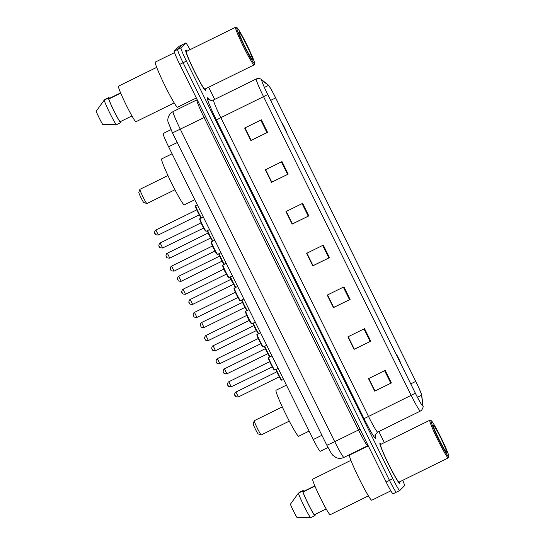 <?xml version="1.0" encoding="UTF-8"?>
<svg xmlns="http://www.w3.org/2000/svg" width="545" height="545" viewBox="0 0 545 545"><rect width="100%" height="100%" fill="white"/><g stroke="black" fill="none" stroke-linecap="round" stroke-linejoin="round"><path stroke-width="0.82" d="M320.242 451.301A13.979 1.001 -116.2 0 1 320.222 451.315A13.979 1.001 -116.2 0 1 313.3 439.522L168.616 146.775A13.979 1.001 -116.2 0 1 163.193 133.484L170.932 129.676M182.446 44.656A13.979 1.001 63.8 0 0 182.418 44.663L179.087 46.305A13.979 1.001 63.8 0 0 179.087 46.305A13.979 1.001 63.8 0 0 179.067 46.325L174.291 51.107A13.979 1.001 63.8 0 0 179.741 64.385L386.146 482.018A13.979 1.001 63.8 0 0 393.061 493.811A13.979 1.001 63.8 0 0 393.081 493.797M190.028 49.67A13.979 1.001 63.8 0 0 185.756 43.021A13.979 1.001 63.8 0 0 185.736 43.041L180.967 47.824A13.979 1.001 63.8 0 0 186.41 61.101L392.816 478.735L389.484 480.377A13.979 1.001 63.8 0 0 396.399 492.169A13.979 1.001 63.8 0 0 396.419 492.155A13.979 1.001 63.8 0 1 396.399 492.169A13.979 1.001 63.8 0 1 389.484 480.377L183.072 62.743L389.484 480.377L386.146 482.018M180.967 47.824L177.629 49.466A13.979 1.001 63.8 0 0 183.072 62.743A13.979 1.001 63.8 0 1 177.629 49.466L182.398 44.683L177.629 49.466L174.291 51.107M182.418 44.663A13.979 1.001 63.8 0 0 182.398 44.683A13.979 1.001 63.8 0 1 182.418 44.663L185.756 43.021M399.771 483.32A22.365 1.601 63.8 0 0 399.621 481.841A22.365 1.601 63.8 0 1 399.771 483.32A22.365 1.601 63.8 0 1 399.737 483.34A22.365 1.601 63.8 0 0 399.771 483.32M381.105 444.209A22.365 1.601 63.8 0 0 379.988 443.201A22.365 1.601 63.8 0 0 379.954 443.228A22.365 1.601 63.8 0 0 388.544 464.224A22.365 1.601 63.8 0 0 399.737 483.34A22.365 1.601 63.8 0 1 388.544 464.224A22.365 1.601 63.8 0 1 379.954 443.228A22.365 1.601 63.8 0 1 379.988 443.201A22.365 1.601 63.8 0 1 381.105 444.209M205.54 90.327A22.365 1.601 63.8 0 0 205.39 88.849A22.365 1.601 63.8 0 1 205.54 90.327A22.365 1.601 63.8 0 1 205.506 90.347A22.365 1.601 63.8 0 0 205.54 90.327M186.874 51.216A22.365 1.601 63.8 0 0 185.756 50.208A22.365 1.601 63.8 0 0 185.722 50.235A22.365 1.601 63.8 0 0 194.32 71.231A22.365 1.601 63.8 0 0 205.506 90.347A22.365 1.601 63.8 0 1 194.32 71.231A22.365 1.601 63.8 0 1 185.722 50.235A22.365 1.601 63.8 0 1 185.756 50.208A22.365 1.601 63.8 0 1 186.874 51.216M422.756 405.739A14.913 1.063 -116.2 0 1 422.736 405.753A14.913 1.063 -116.2 0 1 415.358 393.17L267.738 94.476L415.338 393.19A15.287 1.09 63.8 0 0 422.927 406.073A15.287 1.09 63.8 0 0 422.961 405.718L421.776 395.547A15.287 1.09 63.8 0 0 421.748 395.377A15.287 1.09 63.8 0 0 415.781 381.384L275.668 97.889A15.287 1.09 63.8 0 0 268.556 85.299A15.287 1.09 63.8 0 0 268.331 85.075L262.009 80.047A15.287 1.09 63.8 0 0 267.718 94.496A14.913 1.063 -116.2 0 1 261.947 80.299A14.913 1.063 -116.2 0 1 262.165 80.381L268.487 85.408A14.913 1.063 -116.2 0 1 275.647 97.909L415.76 381.405A14.913 1.063 -116.2 0 1 421.605 395.22L422.797 405.398A14.913 1.063 -116.2 0 1 422.756 405.739M261.362 119.839L244.678 128.048L250.87 140.576L267.547 132.367L261.362 119.839M244.964 127.905L251.122 140.358L267.547 132.367M281.997 161.599L265.32 169.808L271.512 182.337L288.189 174.127L281.997 161.599M265.606 169.665L271.764 182.125L288.189 174.127M302.639 203.36L285.955 211.569L292.147 224.097L308.831 215.895L302.639 203.36M286.248 211.426L292.406 223.886L308.831 215.895M385.199 370.416L368.522 378.625L374.715 391.153L391.392 382.944L385.199 370.416M368.808 378.482L374.967 390.942L391.392 382.944M364.564 328.655L347.88 336.865L354.073 349.393L370.757 341.184L364.564 328.655M348.173 336.721L354.325 349.175L370.757 341.184M343.922 286.888L327.238 295.097L333.431 307.625L350.115 299.416L343.922 286.888M327.531 294.954L333.69 307.414L350.115 299.416M323.28 245.127L306.597 253.336L312.789 265.865L329.473 257.656L323.28 245.127M306.889 253.193L313.048 265.653L329.473 257.656M392.816 478.735A13.979 1.001 63.8 0 0 399.737 490.527A13.979 1.001 63.8 0 0 399.757 490.514L404.526 485.731A13.979 1.001 63.8 0 0 402.728 480.308M384.334 442.622L378.843 431.504M214.703 99.394L208.687 87.227M271.71 182.139L265.558 169.693M251.068 140.372L244.916 127.925M333.629 307.428L327.477 294.981M354.27 349.188L348.119 336.742M374.912 390.956L368.761 378.509M292.352 223.9L286.2 211.453M312.987 265.667L306.835 253.214M431.034 420.692A20.036 1.431 63.8 0 0 438.841 439.72A20.036 1.431 63.8 0 0 448.78 456.608A20.036 1.431 63.8 0 0 448.821 456.533A20.036 1.431 63.8 0 0 441.191 438.017A20.036 1.431 63.8 0 0 431.177 420.672A20.036 1.431 63.8 0 0 431.034 420.692M431.177 420.672L429.937 420.243A20.969 1.499 63.8 0 0 429.814 420.243A20.969 1.499 63.8 0 0 429.787 420.263A20.969 1.499 63.8 0 0 437.839 439.951A20.969 1.499 63.8 0 0 448.331 457.875A20.969 1.499 63.8 0 0 448.358 457.855A20.969 1.499 63.8 0 0 448.406 457.78L448.821 456.533M429.814 420.243L380.601 444.454A20.969 1.499 63.8 0 0 380.574 444.482A20.969 1.499 63.8 0 0 388.626 464.163A20.969 1.499 63.8 0 0 399.117 482.087L448.331 457.875M368.27 445.851L349.556 455.061A25.165 1.799 63.8 0 0 349.522 455.089A25.165 1.799 63.8 0 0 359.189 478.708A25.165 1.799 63.8 0 0 371.779 500.215L390.847 490.834M312.755 479.15A19.804 1.417 63.8 0 0 312.721 479.157A19.804 1.417 63.8 0 0 312.694 479.178A19.804 1.417 63.8 0 0 320.303 497.769A19.804 1.417 63.8 0 0 330.209 514.698L368.413 495.895M446.634 452.261A15.192 1.083 63.8 0 0 440.714 437.833A15.192 1.083 63.8 0 0 433.18 425.032A15.192 1.083 63.8 0 0 433.146 425.086A15.192 1.083 63.8 0 0 438.929 439.127A15.192 1.083 63.8 0 0 446.525 452.282A15.192 1.083 63.8 0 0 446.634 452.261M299.014 492.523L303.184 490.473L303.633 491.386L314.826 485.874M315.017 514.419L315.344 515.073A14.913 1.063 63.8 0 0 315.112 514.371M303.769 491.318A14.913 1.063 63.8 0 0 303.184 490.473M315.344 515.073L314.594 515.441M314.935 486.14L303.013 492.006A13.979 1.001 63.8 0 0 308.211 503.832A13.979 1.001 63.8 0 0 314.274 514.787L326.169 508.928M303.013 492.006L302.564 491.093L298.394 493.143L290.403 504.261A9.319 0.668 63.8 0 0 296.855 517.3L310.555 517.75L314.724 515.699L314.274 514.787M298.394 493.143A14.913 1.063 63.8 0 0 303.987 505.93A14.913 1.063 63.8 0 0 310.555 517.75M302.564 491.093A14.913 1.063 63.8 0 0 308.157 503.88A14.913 1.063 63.8 0 0 314.724 515.699M254.27 420.699A7.923 0.565 63.8 0 0 254.256 420.706A7.923 0.565 63.8 0 0 254.229 420.74L253.18 423.846A5.593 0.402 63.8 0 0 253.18 423.846A5.593 0.402 63.8 0 0 255.312 429.017A5.593 0.402 63.8 0 0 258.105 433.854L261.205 434.924A7.923 0.565 63.8 0 0 261.253 434.924A7.923 0.565 63.8 0 0 261.259 434.91L289.3 421.121M254.229 420.74A7.923 0.565 63.8 0 0 257.247 428.063A7.923 0.565 63.8 0 0 261.205 434.924M286.425 385.138L276.049 390.247A25.629 1.833 63.8 0 0 276.008 390.274A25.629 1.833 63.8 0 0 285.859 414.329A25.629 1.833 63.8 0 0 298.68 436.238L309.138 431.095M400.779 363.672L400.786 363.651A5.593 0.402 63.8 0 0 400.786 363.651A5.593 0.402 63.8 0 0 398.654 358.481A5.593 0.402 63.8 0 0 395.861 353.637A5.593 0.402 63.8 0 0 395.827 353.644M254.256 420.706A7.923 0.565 63.8 0 0 254.243 420.713L282.303 406.904M138.839 192.46A5.593 0.402 63.8 0 0 138.832 192.48A5.593 0.402 63.8 0 0 140.957 197.644A5.593 0.402 63.8 0 0 143.757 202.488L146.857 203.551A7.923 0.565 63.8 0 0 146.905 203.551A7.923 0.565 63.8 0 0 146.912 203.544L174.945 189.749M139.922 189.333A7.923 0.565 63.8 0 0 139.908 189.333A7.923 0.565 63.8 0 0 139.895 189.347A7.923 0.565 63.8 0 0 139.881 189.374A7.923 0.565 63.8 0 0 142.899 196.697A7.923 0.565 63.8 0 0 146.857 203.551M172.077 153.772L161.702 158.874A25.629 1.833 63.8 0 0 161.661 158.902A25.629 1.833 63.8 0 0 171.512 182.963A25.629 1.833 63.8 0 0 184.333 204.872L194.79 199.722M286.438 132.278L286.432 132.299A5.593 0.402 63.8 0 0 286.438 132.278A5.593 0.402 63.8 0 0 284.306 127.114A5.593 0.402 63.8 0 0 281.513 122.271A5.593 0.402 63.8 0 0 281.472 122.278M236.803 27.7A20.036 1.431 63.8 0 0 244.61 46.727A20.036 1.431 63.8 0 0 254.556 63.615A20.036 1.431 63.8 0 0 254.597 63.54A20.036 1.431 63.8 0 0 246.96 45.024A20.036 1.431 63.8 0 0 236.946 27.679A20.036 1.431 63.8 0 0 236.803 27.7M236.946 27.679L235.706 27.25A20.969 1.499 63.8 0 0 235.583 27.25A20.969 1.499 63.8 0 0 235.556 27.27A20.969 1.499 63.8 0 0 243.608 46.959A20.969 1.499 63.8 0 0 254.099 64.882A20.969 1.499 63.8 0 0 254.134 64.862A20.969 1.499 63.8 0 0 254.174 64.787L254.597 63.54M235.583 27.25L186.376 51.462A20.969 1.499 63.8 0 0 186.342 51.489A20.969 1.499 63.8 0 0 194.402 71.17A20.969 1.499 63.8 0 0 204.893 89.094L254.099 64.882M174.557 52.606L155.332 62.069A25.165 1.799 63.8 0 0 155.291 62.096A25.165 1.799 63.8 0 0 164.958 85.715A25.165 1.799 63.8 0 0 177.547 107.222L196.343 97.977M118.524 86.158A19.804 1.417 63.8 0 0 118.49 86.165A19.804 1.417 63.8 0 0 118.463 86.185A19.804 1.417 63.8 0 0 126.072 104.776A19.804 1.417 63.8 0 0 135.977 121.705L174.189 102.903M252.41 59.276A15.192 1.083 63.8 0 0 246.49 44.84A15.192 1.083 63.8 0 0 238.948 32.039A15.192 1.083 63.8 0 0 238.914 32.094A15.192 1.083 63.8 0 0 244.705 46.134A15.192 1.083 63.8 0 0 252.301 59.289A15.192 1.083 63.8 0 0 252.41 59.276M104.783 99.531L108.952 97.48L109.409 98.393L120.595 92.882M120.792 121.426L121.113 122.08A14.913 1.063 63.8 0 0 120.881 121.378M109.538 98.325A14.913 1.063 63.8 0 0 108.952 97.48M121.113 122.08L120.37 122.448M120.711 93.147L108.782 99.013A13.979 1.001 63.8 0 0 113.98 110.839A13.979 1.001 63.8 0 0 120.043 121.794L131.938 115.935M108.782 99.013L108.332 98.1L104.163 100.151L96.179 111.269A9.319 0.668 63.8 0 0 102.623 124.308L116.323 124.757L120.493 122.707L120.043 121.794M104.163 100.151A14.913 1.063 63.8 0 0 109.756 112.938A14.913 1.063 63.8 0 0 116.323 124.757M108.332 98.1A14.913 1.063 63.8 0 0 113.932 110.887A14.913 1.063 63.8 0 0 120.493 122.707M321.918 435.278L313.3 439.522M177.234 142.531L168.616 146.775M360.054 429.228L334.725 441.668A18.639 1.335 63.8 0 0 343.95 457.398C341.347 458.618 338.718 458.672 336.061 457.582L332.695 455.15L331.319 453.365L326.871 445.299L172.479 132.912L204.109 117.584A18.639 1.335 -116.2 0 1 196.847 99.878A18.639 1.335 -116.2 0 1 196.874 99.864L173.099 111.561A18.639 1.335 63.8 0 0 173.072 111.575A18.639 1.335 63.8 0 0 180.334 129.281L334.725 441.668L326.871 445.299M173.133 111.548A18.639 1.335 63.8 0 0 173.099 111.561L170.605 113.346C167.083 117.379 167.833 121.194 168.01 121.835L172.479 132.912M367.752 445.681A18.639 1.335 -116.2 0 1 367.725 445.701A18.639 1.335 -116.2 0 1 358.501 429.971L204.109 117.584L205.663 116.841M179.741 64.385L186.41 61.101M179.067 46.325L185.736 43.041M216.413 119.961L220.827 117.659L368.454 416.353A18.639 1.335 63.8 0 0 377.671 432.083C375.328 434.61 374.497 435.993 375.198 436.245A4.66 4.558 -6.7 0 0 375.655 437.758A23.299 1.669 -116.2 0 1 364.033 418.655L216.413 119.961A23.299 1.669 -116.2 0 1 207.332 97.834A23.299 1.669 -116.2 0 1 207.706 97.936L210.697 100.314M213.565 99.96A18.639 1.335 63.8 0 0 220.827 117.659L263.535 96.649A18.639 1.335 -116.2 0 1 256.3 78.93L213.592 99.939A18.639 1.335 63.8 0 0 213.565 99.96M420.406 411.046A18.639 1.335 -116.2 0 1 420.379 411.066L421.639 410.16C422.995 407.898 423.451 406.509 423.009 406.011A4.66 4.558 173.3 0 0 422.961 405.718M268.331 85.075A4.66 4.598 -51.5 0 0 267.779 84.564L261.464 79.536C261.77 79.822 260.054 77.683 256.3 78.93M421.748 395.377L421.816 395.84A4.66 4.558 173.3 0 0 421.776 395.547M262.009 80.047A4.66 4.598 -51.5 0 0 261.464 79.536M267.718 94.496L263.535 96.649L411.155 395.336L415.338 393.19M377.671 432.083L420.379 411.066A18.639 1.335 -116.2 0 1 411.155 395.336L364.033 418.655M375.321 434.917L375.655 437.758M213.592 99.939C210.138 101.104 208.694 99.279 208.973 99.531A4.66 4.598 128.5 0 1 207.706 97.936M275.647 97.909L270.647 100.369M268.487 85.408L264.42 87.411M422.797 405.398L422.416 405.582M421.605 395.22L417.443 397.271M415.76 381.405L410.76 383.864M322.701 245.407L328.894 257.935M343.343 287.174L349.536 299.702M363.985 328.935L370.178 341.463M384.627 370.702L390.82 383.23M302.066 203.646L308.259 216.174M281.424 161.885L287.617 174.414M260.783 120.118L266.975 132.646M268.637 357.5A6.99 0.497 63.8 0 0 268.63 357.506A6.99 0.497 63.8 0 0 268.617 357.513A6.99 0.497 63.8 0 0 271.301 364.074A6.99 0.497 63.8 0 0 274.803 370.048A6.99 0.497 63.8 0 0 274.809 370.041L278.154 368.4M272.118 366.69L269.646 361.676L228.777 381.786L231.244 386.807L272.575 366.744M274.19 369.83A6.526 0.463 -116.2 0 1 270.947 364.332A6.526 0.463 -116.2 0 1 268.406 358.133M228.13 385.737L227.715 384.906M266.716 345.257L263.364 346.913L262.513 346.545L259.44 341.041C257.24 336.449 256.443 334.255 257.063 334.46L257.192 334.364A6.99 0.497 63.8 0 0 257.192 334.364A6.99 0.497 63.8 0 0 257.185 334.371A6.99 0.497 63.8 0 0 259.87 340.938A6.99 0.497 63.8 0 0 263.364 346.913A6.99 0.497 63.8 0 0 263.378 346.906M260.687 343.554L258.207 338.54L217.339 358.651L219.812 363.665L261.144 343.602M262.751 346.688A6.526 0.463 -116.2 0 1 259.515 341.19A6.526 0.463 -116.2 0 1 256.974 334.998M216.699 362.602L216.283 361.771M251.933 323.771L251.075 323.41L248.002 317.905C245.802 313.314 245.012 311.12 245.625 311.324L245.761 311.229A6.99 0.497 63.8 0 0 245.761 311.229A6.99 0.497 63.8 0 0 245.747 311.236A6.99 0.497 63.8 0 0 248.431 317.796A6.99 0.497 63.8 0 0 251.933 323.771A6.99 0.497 63.8 0 0 251.94 323.764L255.285 322.122M249.705 320.467L247.846 318.028L246.769 315.405L205.901 335.516L208.381 340.53M251.32 323.553A6.526 0.463 -116.2 0 1 248.077 318.055A6.526 0.463 -116.2 0 1 245.536 311.863M205.261 339.467L204.845 338.629M234.336 288.087A6.99 0.497 63.8 0 0 234.323 288.094A6.99 0.497 63.8 0 0 234.316 288.101A6.99 0.497 63.8 0 0 237 294.661A6.99 0.497 63.8 0 0 240.495 300.636A6.99 0.497 63.8 0 0 240.509 300.629M237.811 297.284L235.338 292.263L194.47 312.38L196.943 317.394L238.274 297.332M239.882 300.418A6.526 0.463 -116.2 0 1 236.646 294.92A6.526 0.463 -116.2 0 1 234.105 288.721M193.829 316.332L193.414 315.494M222.898 264.952A6.99 0.497 63.8 0 0 222.891 264.959A6.99 0.497 63.8 0 0 222.878 264.965A6.99 0.497 63.8 0 0 225.562 271.526A6.99 0.497 63.8 0 0 229.064 277.5A6.99 0.497 63.8 0 0 229.07 277.494L232.415 275.852M226.836 274.196L224.976 271.757L223.913 269.128M185.504 294.259C180.62 294.055 183.243 293.094 182.146 292.794C181.492 292.556 181.58 291.521 182.411 289.688L183.038 289.238L185.504 294.259L226.373 274.149M228.45 277.282A6.526 0.463 -116.2 0 1 225.208 271.785A6.526 0.463 -116.2 0 1 222.667 265.585M182.391 293.19L181.976 292.358M220.977 252.716L217.625 254.365L216.774 253.997L213.695 248.493C211.501 243.901 210.704 241.708 211.317 241.912L211.453 241.816A6.99 0.497 63.8 0 0 211.453 241.816A6.99 0.497 63.8 0 0 211.446 241.823A6.99 0.497 63.8 0 0 214.131 248.391A6.99 0.497 63.8 0 0 217.625 254.365A6.99 0.497 63.8 0 0 217.639 254.358M215.404 251.054L213.538 248.622L212.468 245.993L171.593 266.103L174.073 271.117M217.012 254.14A6.526 0.463 -116.2 0 1 213.776 248.643A6.526 0.463 -116.2 0 1 211.235 242.45M170.953 270.054L170.544 269.223M209.539 229.574L206.194 231.223L205.336 230.862L202.263 225.358C200.063 220.766 199.272 218.572 199.886 218.777L200.022 218.681A6.99 0.497 63.8 0 0 200.022 218.681A6.99 0.497 63.8 0 0 200.008 218.688A6.99 0.497 63.8 0 0 202.692 225.249A6.99 0.497 63.8 0 0 206.194 231.223A6.99 0.497 63.8 0 0 206.201 231.216M203.51 227.871L201.03 222.857L160.162 242.968L162.635 247.982L203.966 227.919M205.574 231.005A6.526 0.463 -116.2 0 1 202.338 225.507A6.526 0.463 -116.2 0 1 199.797 219.315M159.522 246.919L159.106 246.081M276.226 369.346A6.99 0.497 63.8 0 0 279.51 376.336A6.99 0.497 63.8 0 0 281.928 380.199A6.99 0.497 63.8 0 0 281.942 380.192L281.336 380.11L280.212 378.503L275.852 369.53A6.526 0.463 -116.2 0 0 278.958 376.214A6.526 0.463 -116.2 0 0 281.315 379.981M235.91 391.937L238.376 396.958L279.244 376.847L276.894 371.744M238.376 396.958L238.376 396.958C233.492 396.753 236.114 395.799 235.018 395.493C234.364 395.254 234.452 394.219 235.283 392.386L276.778 371.833M235.263 395.895L234.847 395.057M264.788 346.211A6.99 0.497 63.8 0 0 270.15 356.757M269.884 356.846A6.526 0.463 -116.2 0 1 267.52 353.078A6.526 0.463 -116.2 0 1 264.42 346.388L269.829 356.914M265.463 348.609L266.41 351.321L268.269 353.76M267.806 353.712L226.938 373.822C222.053 373.618 224.676 372.664 223.586 372.358C222.925 372.119 223.014 371.084 223.845 369.251L224.472 368.802L226.945 373.816M223.825 372.753L223.409 371.922M253.357 323.076A6.99 0.497 63.8 0 0 258.718 333.615M258.446 333.704A6.526 0.463 -116.2 0 1 256.089 329.936A6.526 0.463 -116.2 0 1 252.982 323.253L258.398 333.772M254.025 325.467L254.978 328.185L256.375 330.577L256.838 330.617M213.034 345.673L215.507 350.68C210.622 350.483 213.245 349.522 212.148 349.216C211.494 348.977 211.583 347.942 212.414 346.109L253.909 325.556M212.393 349.618L211.978 348.786M241.919 299.934A6.99 0.497 63.8 0 0 247.28 310.48M247.014 310.568A6.526 0.463 -116.2 0 1 244.651 306.801A6.526 0.463 -116.2 0 1 241.551 300.118L246.96 310.636M204.068 327.545L204.075 327.545C199.184 327.347 201.807 326.387 200.71 326.08C200.056 325.842 200.144 324.806 200.976 322.974L201.602 322.531L204.068 327.545L244.937 307.435L242.477 302.421M200.955 326.482L200.54 325.644M230.481 276.799A6.99 0.497 63.8 0 0 235.849 287.344M235.576 287.433A6.526 0.463 -116.2 0 1 233.219 283.666A6.526 0.463 -116.2 0 1 230.113 276.983L235.529 287.501M231.155 279.197L232.109 281.908L233.969 284.347M190.171 299.389L192.637 304.41C187.753 304.205 190.375 303.252 189.278 302.945C188.625 302.707 188.713 301.671 189.544 299.839L231.032 279.285M189.524 303.347L189.108 302.509M219.049 253.663A6.99 0.497 63.8 0 0 224.411 264.209M224.145 264.298A6.526 0.463 -116.2 0 1 221.781 260.53A6.526 0.463 -116.2 0 1 218.681 253.847L224.09 264.366M219.717 256.061L220.671 258.773L222.53 261.212M222.074 261.157L181.199 281.274C176.314 281.07 178.937 280.116 177.84 279.81C177.186 279.571 177.275 278.536 178.106 276.703L178.733 276.254L181.206 281.268M178.086 280.212L177.67 279.374M207.611 230.528A6.99 0.497 63.8 0 0 212.979 241.067M212.707 241.156A6.526 0.463 -116.2 0 1 210.35 237.388A6.526 0.463 -116.2 0 1 207.243 230.705L212.659 241.224M208.285 232.926L209.232 235.638L211.099 238.076M167.301 253.118L169.767 258.132C164.883 257.935 167.506 256.974 166.409 256.668C165.755 256.429 165.837 255.394 166.675 253.568L208.163 233.008M166.647 257.07L166.239 256.239M201.221 218.089L196.547 209.362L195.444 206.412L195.716 205.697A6.99 0.497 63.8 0 0 195.716 205.697A6.99 0.497 63.8 0 0 195.703 205.703A6.99 0.497 63.8 0 0 197.855 211.167A6.99 0.497 63.8 0 0 201.541 217.932M201.269 218.02A6.526 0.463 -116.2 0 1 198.033 212.523A6.526 0.463 -116.2 0 1 195.492 206.33M158.329 234.997L158.336 234.997C153.445 234.8 156.068 233.839 154.971 233.533C154.317 233.294 154.405 232.259 155.236 230.426L155.863 229.983L158.329 234.997L199.197 214.887L196.847 209.784M155.216 233.934L154.8 233.097M327.981 447.5L320.222 451.315M368.12 445.551L343.95 457.398M393.061 493.811L399.737 490.527M268.556 85.299L267.779 84.564M423.009 406.011L421.816 395.84M312.721 479.157L350.925 460.355M138.832 192.48L139.881 189.374M139.908 189.333L167.955 175.538M118.49 86.165L156.701 67.362M271.955 355.865L268.494 357.602C267.881 357.397 268.671 359.584 270.872 364.176L273.944 369.68L274.803 370.048M228.777 381.786L228.151 382.236C227.32 384.068 227.231 385.097 227.892 385.335C228.982 385.642 226.359 386.603 231.244 386.807M217.339 358.651L216.719 359.094C215.888 360.926 215.8 361.962 216.454 362.2C217.55 362.507 214.928 363.467 219.812 363.665M257.192 334.364L260.524 332.729M205.908 335.516L205.281 335.958C204.45 337.791 204.361 338.827 205.015 339.065C206.112 339.372 203.489 340.332 208.374 340.53L249.242 320.419M245.761 311.229L249.085 309.594M237.654 286.452L234.186 288.189C233.573 287.985 234.37 290.178 236.571 294.763L239.643 300.268L240.495 300.636L243.847 298.987M194.47 312.38L193.85 312.823C193.019 314.656 192.93 315.691 193.584 315.93C194.681 316.236 192.058 317.19 196.943 317.394M226.216 263.317L222.755 265.054C222.142 264.85 222.932 267.036 225.133 271.628L228.205 277.132L229.064 277.5M183.038 289.238L224.022 269.046M171.6 266.103L170.98 266.546C170.142 268.378 170.06 269.414 170.714 269.652C171.811 269.959 169.188 270.92 174.066 271.124L214.941 251.007M211.453 241.816L214.784 240.181M160.169 242.968L159.542 243.411C158.711 245.243 158.622 246.279 159.276 246.517C160.373 246.824 157.75 247.784 162.635 247.982M200.022 218.681L203.346 217.046M281.928 380.199L283.584 379.388M279.244 376.847L279.708 376.895M224.472 368.802L265.34 348.691M215.507 350.687L256.375 330.577M242.593 302.332L201.602 322.531M244.937 307.435L245.4 307.482M192.637 304.41L233.505 284.299M178.733 276.254L219.601 256.143M169.761 258.139L210.636 238.029M195.716 205.697L197.345 204.893M155.863 229.983L196.731 209.873M199.197 214.887L199.661 214.934"/></g></svg>
